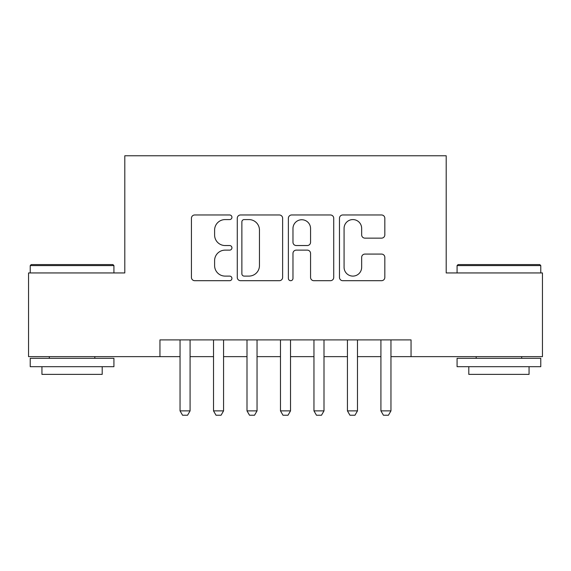<?xml version="1.0" encoding="UTF-8"?>
<svg xmlns="http://www.w3.org/2000/svg" width="571" height="571" viewBox="0 0 571 571"><rect width="100%" height="100%" fill="white"/><g stroke="black" fill="none" stroke-linecap="round" stroke-linejoin="round"><path stroke-width="0.86" d="M231.933 217.273A2.298 2.298 0 0 0 229.635 214.974L194.718 214.974A3.283 3.283 0 0 0 191.435 218.258L191.435 277.413A3.283 3.283 0 0 0 194.718 280.696L229.635 280.696A2.298 2.298 0 0 0 231.933 278.398A2.298 2.298 0 0 0 229.635 276.1L225.117 276.1A10.514 10.514 0 0 1 214.603 265.579L214.603 260.654A10.514 10.514 0 0 1 225.117 250.134L229.635 250.134A2.298 2.298 0 0 0 231.933 247.835A2.298 2.298 0 0 0 229.635 245.537L225.117 245.537A10.514 10.514 0 0 1 214.603 235.024L214.603 230.092A10.514 10.514 0 0 1 225.117 219.578L229.635 219.578A2.298 2.298 0 0 0 231.933 217.273M381.535 238.143A3.283 3.283 0 0 0 384.825 234.859L384.825 218.258A3.283 3.283 0 0 0 381.535 214.974L342.764 214.974A3.283 3.283 0 0 0 339.474 218.258L339.474 277.413A3.283 3.283 0 0 0 342.764 280.696L381.535 280.696A3.283 3.283 0 0 0 384.825 277.413L384.825 257.364A3.283 3.283 0 0 0 381.535 254.081L364.94 254.081A3.283 3.283 0 0 0 361.657 257.364L361.657 267.307A8.793 8.793 0 0 1 352.864 276.1A8.793 8.793 0 0 1 344.077 267.307L344.077 228.364A8.793 8.793 0 0 1 352.864 219.578A8.793 8.793 0 0 1 361.657 228.364L361.657 234.859A3.283 3.283 0 0 0 364.94 238.143L381.535 238.143M159.951 356.639L28.55 356.639L28.55 272.945L124.799 272.945L124.799 155.769L446.201 155.769L446.201 272.945L542.45 272.945L542.45 356.639L411.049 356.639L411.049 339.902L159.951 339.902L159.951 356.639L180.043 356.639M282.624 218.258A3.283 3.283 0 0 0 279.34 214.974L240.562 214.974A3.283 3.283 0 0 0 237.272 218.258L237.272 277.413A3.283 3.283 0 0 0 240.562 280.696L279.34 280.696A3.283 3.283 0 0 0 282.624 277.413L282.624 218.258M291.66 214.974L330.438 214.974A3.283 3.283 0 0 1 333.728 218.258L333.728 277.413A3.283 3.283 0 0 1 330.438 280.696L313.843 280.696A3.283 3.283 0 0 1 310.56 277.413L310.56 253.424A3.283 3.283 0 0 0 307.269 250.134L296.263 250.134A3.283 3.283 0 0 0 292.973 253.424L292.973 278.398A2.298 2.298 0 0 1 290.675 280.696A2.298 2.298 0 0 1 288.376 278.398L288.376 218.258A3.283 3.283 0 0 1 291.66 214.974M190.086 356.639L213.518 356.639M223.561 356.639L247 356.639M257.043 356.639L280.475 356.639M290.525 356.639L313.957 356.639M324 356.639L347.439 356.639M357.482 356.639L380.914 356.639M390.957 356.639L411.049 356.639M244.174 219.578A2.298 2.298 0 0 0 241.876 221.876L241.876 273.795A2.298 2.298 0 0 0 244.174 276.1L248.942 276.1A10.514 10.514 0 0 0 259.455 265.579L259.455 230.092A10.514 10.514 0 0 0 248.942 219.578L244.174 219.578M310.56 228.528A8.793 8.793 0 0 0 301.766 219.742A8.793 8.793 0 0 0 292.973 228.528L292.973 242.247A3.283 3.283 0 0 0 296.263 245.537L307.269 245.537A3.283 3.283 0 0 0 310.56 242.247L310.56 228.528M190.086 339.902L190.086 410.877L187.573 415.231L182.556 415.231L180.043 410.877L180.043 339.902M180.043 410.877L190.086 410.877M31.227 264.573L112.915 264.573L113.922 265.579L30.227 265.579L31.227 264.573M72.074 366.689L30.227 366.689L30.227 358.317L113.922 358.317L113.922 366.689L72.074 366.689M102.202 366.689L102.202 374.383L41.94 374.383L41.94 366.689M458.085 264.573L539.773 264.573L540.773 265.579L457.078 265.579L458.085 264.573M498.926 366.689L457.078 366.689L457.078 358.317L540.773 358.317L540.773 366.689L498.926 366.689M529.06 366.689L529.06 374.383L468.798 374.383L468.798 366.689M223.561 339.902L223.561 410.877L221.056 415.231L216.031 415.231L213.518 410.877L213.518 339.902M213.518 410.877L223.561 410.877M257.043 339.902L257.043 410.877L254.53 415.231L249.513 415.231L247 410.877L247 339.902M247 410.877L257.043 410.877M290.525 339.902L290.525 410.877L288.012 415.231L282.988 415.231L280.475 410.877L280.475 339.902M280.475 410.877L290.525 410.877M324 339.902L324 410.877L321.487 415.231L316.47 415.231L313.957 410.877L313.957 339.902M313.957 410.877L324 410.877M357.482 339.902L357.482 410.877L354.969 415.231L349.944 415.231L347.439 410.877L347.439 339.902M347.439 410.877L357.482 410.877M390.957 339.902L390.957 410.877L388.444 415.231L383.427 415.231L380.914 410.877L380.914 339.902M380.914 410.877L390.957 410.877M30.227 272.945L30.227 265.579M49.306 358.317L49.306 356.639M94.836 358.317L94.836 356.639M113.922 272.945L113.922 265.579M457.078 272.945L457.078 265.579M476.164 358.317L476.164 356.639M521.694 358.317L521.694 356.639M540.773 272.945L540.773 265.579"/></g></svg>
